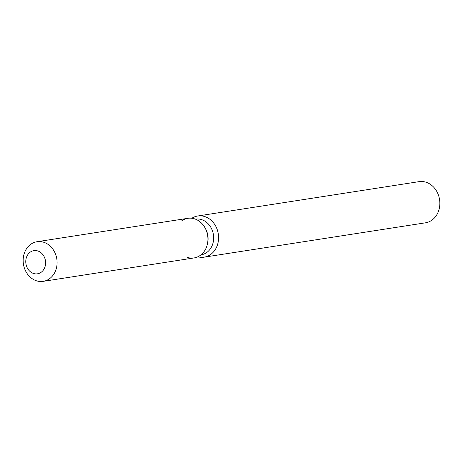 <?xml version="1.0" encoding="UTF-8"?>
<svg xmlns="http://www.w3.org/2000/svg" width="463" height="463" viewBox="0 0 463 463"><rect width="100%" height="100%" fill="white"/><g stroke="black" fill="none" stroke-linecap="round" stroke-linejoin="round"><path stroke-width="0.69" d="M37.642 250.911A11.72 9.873 -98.8 0 0 33.892 250.645A11.72 9.873 -98.8 0 0 25.766 261.52A11.72 9.873 -98.8 0 0 33.73 273.54A11.72 9.873 -98.8 0 0 37.486 273.801A11.72 9.873 -98.8 0 0 45.605 262.926A11.72 9.873 -98.8 0 0 37.642 250.911A11.72 9.873 -98.8 0 0 33.892 250.645A11.72 9.873 -98.8 0 0 25.766 261.52A11.72 9.873 -98.8 0 0 33.73 273.54A11.72 9.873 -98.8 0 0 37.486 273.801A11.72 9.873 -98.8 0 0 45.605 262.926A11.72 9.873 -98.8 0 0 37.642 250.911M187.619 257.486A20.054 16.894 -98.8 0 0 207.355 244.308A20.054 16.894 -98.8 0 0 204.71 227.264A20.054 16.894 -98.8 0 0 194.31 218.767A20.054 16.894 -98.8 0 0 181.907 220.689M201.006 254.829L201.145 254.806A18.045 15.204 -98.8 0 0 213.651 238.057A18.045 15.204 -98.8 0 0 201.388 219.555A18.045 15.204 -98.8 0 0 195.606 219.144L195.473 219.161M197.834 256.791A20.835 17.548 -98.8 0 0 204.142 257.162A20.835 17.548 -98.8 0 0 218.582 237.826A20.835 17.548 -98.8 0 0 204.42 216.464A20.835 17.548 -98.8 0 0 197.753 215.989A20.835 17.548 -98.8 0 0 191.856 218.252M204.142 257.162L425.41 222.825A20.835 17.548 -98.8 0 0 439.85 203.489A20.835 17.548 -98.8 0 0 425.688 182.121A20.835 17.548 -98.8 0 0 419.021 181.652L197.753 215.989M43.198 281.348L194.038 257.937A20.054 16.894 -98.8 0 0 207.355 244.308L207.563 243.405A18.045 15.204 -98.8 0 0 205.184 228.062L204.71 227.264A20.054 16.894 -98.8 0 0 194.31 218.767A20.054 16.894 -98.8 0 0 187.891 218.31L37.046 241.721A20.054 16.894 -98.8 0 0 23.15 260.333A20.054 16.894 -98.8 0 0 36.78 280.896A20.054 16.894 -98.8 0 0 43.198 281.348A20.054 16.894 -98.8 0 0 57.094 262.741A20.054 16.894 -98.8 0 0 43.464 242.178A20.054 16.894 -98.8 0 0 37.046 241.721M207.563 243.405L207.355 244.308A20.054 16.894 -98.8 0 0 204.71 227.264L205.184 228.062"/></g></svg>
